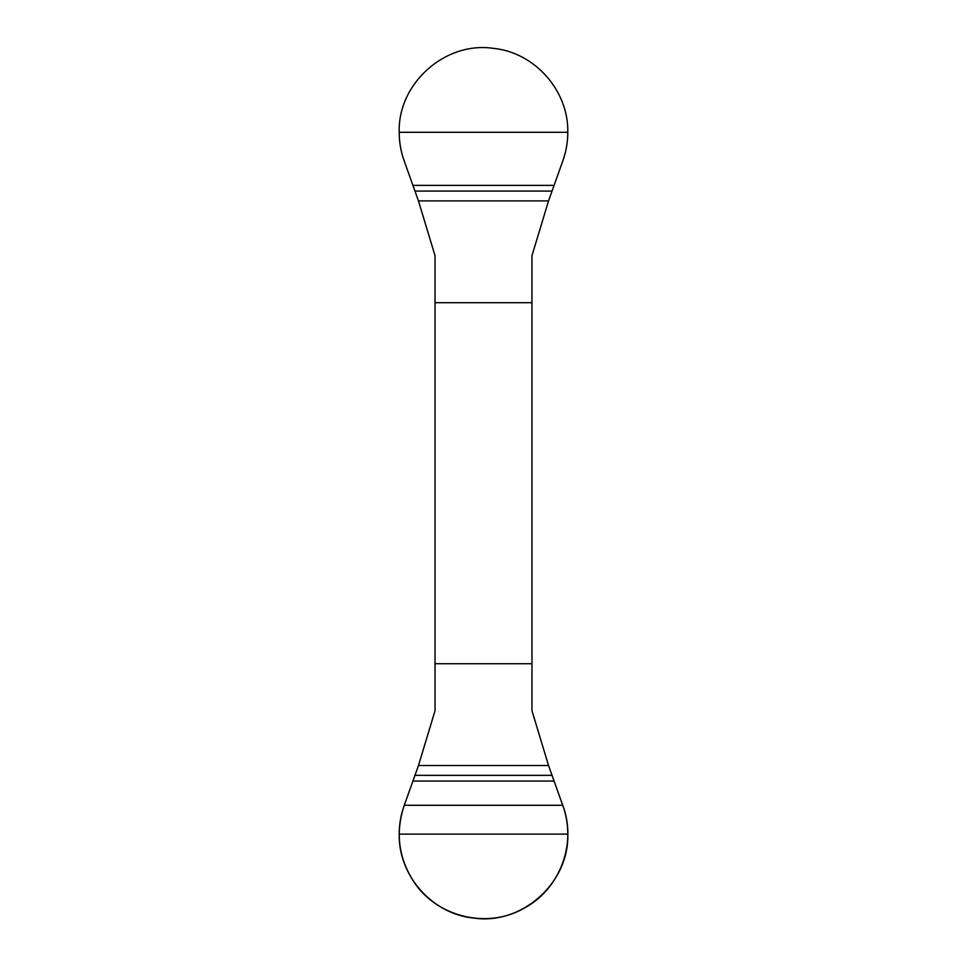 <?xml version="1.0" encoding="UTF-8"?>
<svg xmlns="http://www.w3.org/2000/svg" width="967" height="967" viewBox="0 0 967 967"><rect width="100%" height="100%" fill="white"/><g stroke="black" fill="none" stroke-linecap="round" stroke-linejoin="round"><path stroke-width="1.45" d="M399.202 132.298L567.798 132.298C568.656 90.644 534.727 52.411 493.388 48.35C445.062 41.158 397.703 83.537 399.202 132.298C399.214 142.197 400.894 151.819 404.266 161.138L418.469 200.906L435.029 255.675L435.029 710.745L418.469 765.513L404.266 805.281C400.906 814.601 399.214 824.21 399.202 834.122C398.344 875.776 432.273 914.008 473.612 918.07C521.938 925.262 569.297 882.883 567.798 834.122L399.202 834.122M567.798 132.298C567.786 142.209 566.094 151.819 562.734 161.138L548.531 200.906L531.971 255.675L531.971 710.745L548.531 765.513L562.734 805.281C566.106 814.601 567.786 824.21 567.798 834.122M435.029 302.695L531.971 302.695M531.971 663.725L435.029 663.725M562.734 805.281L404.266 805.281C395.322 832.14 398.368 857.415 413.405 881.106C435.924 916.656 486.703 929.372 523.292 908.654C559.542 890.027 577.408 843.635 562.734 805.281M548.531 765.513L418.469 765.513M551.819 775.341L415.181 775.341M553.898 781.046L413.102 781.046M418.469 200.906L548.531 200.906M415.181 191.079L551.819 191.079M413.102 185.374L553.898 185.374"/></g></svg>
